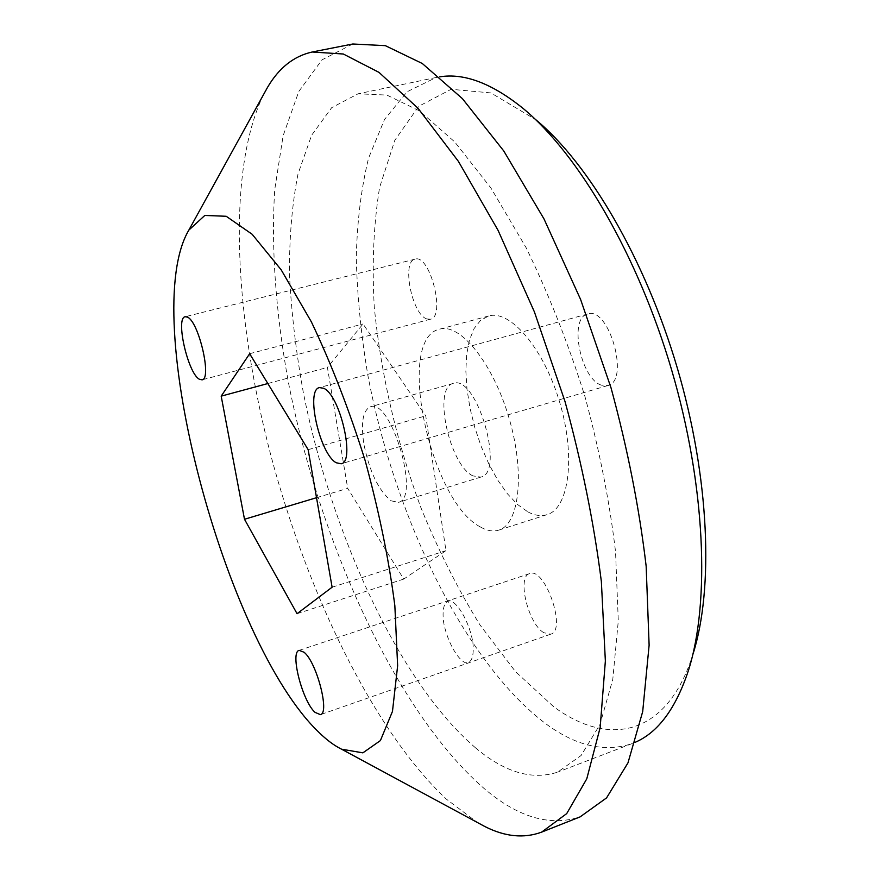 <?xml version="1.0" encoding="UTF-8"?>
<svg xmlns="http://www.w3.org/2000/svg" width="880" height="880" viewBox="0 0 880 880"><rect width="100%" height="100%" fill="white"/><g stroke="black" fill="none" stroke-linecap="round" stroke-linejoin="round"><path stroke-width="0.66" stroke-dasharray="4.4 3.3" d="M527.725 511.786C534.655 515.526 541.101 516.483 547.041 514.657C568.876 508.552 575.96 457.138 559.878 402.963C544.071 348.711 510.279 309.32 488.62 315.997L480.568 320.375L474.1 328.548L469.425 340.098L466.653 354.475L465.85 371.074L467.005 389.257L470.041 408.331L474.837 427.636L481.206 446.49L488.95 464.222L497.783 480.194L507.43 493.801L517.528 504.493L527.725 511.786M688.457 670.395L692.989 654.137C666.897 737.264 608.047 747.087 553.564 706.629L515.548 671.693L479.93 624.877C457.754 588.874 437.998 549.604 420.673 507.078C396.385 440.913 380.93 374.341 374.286 307.34C371.855 264.121 373.626 224.169 379.588 187.495L394.812 140.272L418.781 106.26L451.165 89.287L490.886 92.917L535.81 119.713L523.193 108.504M601.392 385.165C580.47 378.84 568.513 317.636 587.697 313.984C609.081 305.921 630.179 381.26 607.783 385.572L601.392 385.165M426.888 318.945C412.005 314.677 401.335 261.217 415.096 259.149C429.924 253.704 445.951 316.932 430.397 319.22L426.888 318.945M543.752 632.687C528.011 623.579 516.736 576.477 529.694 573.595C544.841 566.577 567.061 630.311 550.726 634.183L543.752 632.687M439.703 76.846L436.128 77.484L407.077 91.773L384.483 119.515L368.566 158.147C361.185 188.342 357.082 221.694 356.279 258.225C357.236 295.889 361.064 334.73 367.763 374.759C394.053 514.503 463.045 659.846 543.884 722.315C574.827 745.789 604.219 752.884 632.049 743.611L635.393 742.214M475.332 747.681C504.603 772.365 532.037 780.516 557.645 772.134L581.097 755.502L599.962 724.57L612.788 679.349L618.288 620.95L615.538 551.683C609.521 501.16 599.247 449.152 584.705 395.659C567.974 342.815 548.46 293.524 526.163 247.786L490.963 188.067L454.729 141.933L419.463 110.869L386.859 95.073L358.127 93.786L331.683 107.668L311.597 135.278L298.012 173.976C292.05 204.314 289.212 237.886 289.487 274.714C291.412 312.719 296.021 351.956 303.314 392.447C331.397 533.863 398.86 682.044 475.332 747.681M352.814 44L322.014 59.829L298.771 91.52L283.118 135.751L274.758 189.464C270.919 248.171 275.935 314.171 288.409 382.349C319.506 540.793 393.778 707.41 481.063 785.84C516.01 816.761 549.032 827.101 580.129 816.871M263.527 94.633C226.171 172.205 234.751 317.757 270.919 455.653C307.714 593.736 373.098 730.125 446.259 799.051L477.642 822.646M391.248 500.852L398.464 502.326C420.772 498.641 391.127 397.826 370.37 406.813C362.956 410.322 360.756 422.499 363.748 443.344C369.314 471.372 378.477 490.545 391.248 500.852M472.978 475.904C449.372 465.267 432.531 387.299 453.299 383.416C476.432 373.835 505.483 472.626 480.854 477.092L472.978 475.904M480.249 526.889C429.88 501.039 395.197 338.448 439.593 329.164C460.097 322.773 492.976 363.011 508.992 417.934C525.261 472.78 519.398 524.414 498.707 530.134C493.075 531.861 486.915 530.772 480.249 526.889M316.514 497.706L347.699 488.367L403.733 579.084L445.962 550.66L425.733 415.833L363.044 323.95L327.415 367.433L347.699 488.367M267.839 383.537L327.415 367.433M249.656 353.716L363.044 323.95M308.154 449.68L425.733 415.833M332.112 587.213L445.962 550.66M297.055 613.701L403.733 579.084M472.901 642.598C474.188 656.502 471.724 663.234 465.498 662.772C457.006 659.384 446.534 639.617 443.487 621.522C442.068 607.904 444.356 601.018 450.373 600.864C458.766 603.493 469.832 623.821 472.901 642.598M436.128 77.484L358.127 93.786M632.049 743.611L557.645 772.134M529.694 573.595L299.189 650.364M550.726 634.183L320.408 714.648M415.096 259.149L185.185 316.734M430.397 319.22L202.037 379.841M587.697 313.984L319.462 387.596M607.783 385.572L341.154 463.782M453.299 383.416L370.37 406.813M480.854 477.092L398.464 502.326M488.62 315.997L439.593 329.164M547.041 514.657L498.707 530.134"/><path stroke-width="1.32" d="M318.637 732.094C326.513 739.838 334.136 745.536 341.528 749.177L362.879 752.851L380.402 740.586L392.469 711.414L397.639 665.742L394.845 605.693C388.916 559.647 378.983 511.17 365.057 460.262C349.206 409.915 331.309 363.781 311.366 321.86L281.204 269.863L252.131 234.256L226.193 216.271L204.82 215.446L188.859 230.087C137.962 315.7 225.06 642.323 318.637 732.094M304.084 652.256L299.189 650.364C289.74 652.003 302.423 701.371 315.04 712.371L320.408 714.648C330 713.328 316.635 662.101 304.084 652.256M187.429 317.119L185.185 316.734C175.197 317.801 188.012 373.648 199.419 379.269L202.037 379.841C212.157 379.236 198.803 321.497 187.429 317.119M323.664 388.278L319.462 387.596C305.272 389.796 319.836 454.333 336.259 462.77L341.154 463.782C355.52 462.132 340.087 394.922 323.664 388.278M221.188 396.143L244.497 519.266L297.055 613.701L332.112 587.213L308.154 449.68L249.656 353.716L221.188 396.143L267.839 383.537M535.81 119.713C588.852 163.548 645.227 259.05 677.413 368.39C709.555 477.752 713.856 588.577 692.989 654.137M635.393 742.214C658.207 732.292 675.895 708.345 688.457 670.395C710.215 602.239 705.606 485.551 671.671 370.084C637.692 254.628 578.391 154.033 523.193 108.504C492.085 83.402 464.255 72.842 439.703 76.846M477.642 822.646L484.913 826.562C505.065 836.781 523.974 838.64 541.629 832.128L580.129 816.871L606.573 797.885L627.99 762.839L642.697 711.579L649.121 645.205L646.162 566.258C639.375 508.552 627.671 449.108 611.05 387.915L580.602 299.464L544.016 218.955L503.767 150.975L462.418 98.648L422.312 63.514L385.33 45.65L352.814 44L312.18 52.008C293.821 56.1 278.927 67.892 267.509 87.395L263.527 94.633M541.629 832.128L566.72 813.593L586.784 778.811L600.149 727.595L605.363 660.99L601.359 581.526C594 523.347 581.878 463.32 564.993 401.456L534.424 311.949L498.08 230.373L458.425 161.403L417.978 108.218L379.005 72.391L343.321 54.01L312.18 52.008M244.497 519.266L316.514 497.706M341.528 749.177L484.913 826.562M188.859 230.087L267.509 87.395"/></g></svg>
